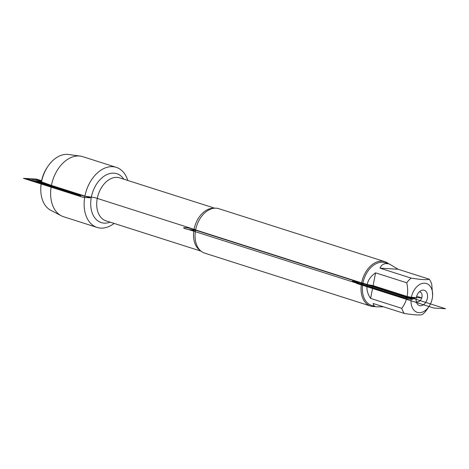 <?xml version="1.0" encoding="UTF-8"?>
<svg xmlns="http://www.w3.org/2000/svg" width="469" height="469" viewBox="0 0 469 469"><rect width="100%" height="100%" fill="white"/><g stroke="black" fill="none" stroke-linecap="round" stroke-linejoin="round"><path stroke-width="0.7" d="M384.797 261.638L218.818 208.687A23.321 15.846 107.7 0 0 210.083 209.356A23.321 15.846 107.7 0 0 195.649 229.939A23.321 15.846 107.7 0 0 197.912 247.515A23.321 15.846 107.7 0 0 204.642 253.119L370.621 306.069A23.321 15.846 -72.3 0 1 362.619 279.037A23.321 15.846 -72.3 0 1 384.797 261.638A23.321 15.846 -72.3 0 1 388.742 263.871M114.102 223.42A31.534 21.427 -72.3 0 1 97.095 227.43A31.534 21.427 -72.3 0 1 84.936 196.083A31.534 21.427 -72.3 0 1 116.265 167.345A31.534 21.427 -72.3 0 1 127.803 180.465M375.136 306.527A23.321 15.846 -72.3 0 1 370.621 306.069M427.37 298.261A8.032 5.458 -72.3 0 1 422.692 305.213A8.032 5.458 -72.3 0 1 416.988 303.507A8.032 5.458 -72.3 0 1 421.115 290.575A8.032 5.458 -72.3 0 1 427.37 298.261M411.401 297.305A15.131 10.283 107.7 0 0 416.202 311.926A15.131 10.283 107.7 0 0 429.164 306.263A15.131 10.283 107.7 0 0 432.641 295.382A15.131 10.283 107.7 0 0 431.967 289.795A15.131 10.283 107.7 0 0 421.344 283.716A15.131 10.283 107.7 0 0 411.401 297.305L397.724 294.702L408.229 298.05L415.018 298.46L411.401 297.305M379.996 268.162L398.093 269.247L389.669 264.17C384.926 262.769 381.702 264.1 379.996 268.162L411.149 278.105A22.389 15.213 107.7 0 0 406.74 282.778C408.915 292.527 407.262 301.045 401.769 308.344A22.389 15.213 107.7 0 0 404.278 313.433L373.125 303.496C373.271 305.126 374.25 306.234 376.062 306.826L383.525 306.814M404.278 313.433C414.145 315.016 420.177 315.379 422.376 314.517A22.389 15.213 107.7 0 0 426.784 309.839L429.164 306.263M432.641 295.382L431.756 284.278A22.389 15.213 107.7 0 0 429.246 279.19C427.048 280.052 421.015 279.688 411.149 278.105M429.246 279.19L398.093 269.247M406.74 282.778L375.587 272.841C370.967 275.93 368.171 279.817 367.198 284.501C366.348 289.203 367.485 293.84 370.616 298.401L401.769 308.344M375.587 272.841L370.616 298.401M389.669 264.17L385.166 262.734A22.389 15.213 107.7 0 0 362.924 283.135A22.389 15.213 107.7 0 0 371.559 305.389L376.062 306.826M419.374 291.782A5.182 3.523 -72.3 0 1 419.954 291.888A5.182 3.523 -72.3 0 1 421.953 297.041A5.182 3.523 -72.3 0 1 416.806 301.766A5.182 3.523 -72.3 0 1 416.267 301.514M97.095 227.43L63.585 216.742A31.534 21.427 -72.3 0 1 61.263 215.769A31.534 21.427 -72.3 0 1 51.426 185.396A31.534 21.427 -72.3 0 1 80.299 156.101A31.534 21.427 -72.3 0 1 82.755 156.658L116.265 167.345M80.299 156.101L68.533 154.483A29.488 20.032 107.7 0 0 47.58 166.853A29.488 20.032 107.7 0 0 41.536 181.872A29.488 20.032 107.7 0 0 40.809 188.057A29.488 20.032 107.7 0 0 50.734 210.276L61.263 215.769M40.809 188.057L40.862 186.779A26.223 17.816 -72.3 0 1 41.507 181.28A26.223 17.816 -72.3 0 1 46.877 167.92L47.58 166.853M194.078 229.3L94.761 197.613L83.681 196.013L36.594 180.987L41.507 181.28L41.536 181.872L80.75 195.837L26.411 178.501L34.26 178.97L41.507 181.28L41.536 181.872L80.75 195.837L41.536 181.872M416.636 296.267L421.83 297.926L404.683 296.9L195.866 230.285M362.924 283.135L352.278 281.107L404.729 297.844L410.017 298.161L362.924 283.135M445.55 308.737L373.101 285.621L363.745 283.845L356.598 283.411L433.755 308.027L445.55 308.737M412.996 299.275L405.849 298.847L188.503 229.511L195.649 229.939L412.996 299.275M416.296 297.598L421.83 297.926M90.37 197.818L30.596 178.753L23.45 178.326L83.218 197.39L90.37 197.818M41.548 182.16L41.471 180.688L36.512 179.105L25.478 178.443L79.812 195.778L41.548 182.16M185.448 227.653A6.22 0.774 11 0 0 188.251 229.511A6.22 0.774 11 0 0 195.679 229.957A6.22 0.774 11 0 0 185.448 227.653M200.38 250.593A22.541 15.319 -72.3 0 1 195.034 225.577A22.541 15.319 -72.3 0 1 213.882 208.277M214.714 208.195L119.671 177.868A22.541 15.319 107.7 0 0 98.226 194.694A22.541 15.319 107.7 0 0 105.965 220.823L201.013 251.144M110.127 222.148A25.654 17.429 -72.3 0 1 92.446 192.847A25.654 17.429 -72.3 0 1 123.828 179.199"/></g></svg>
